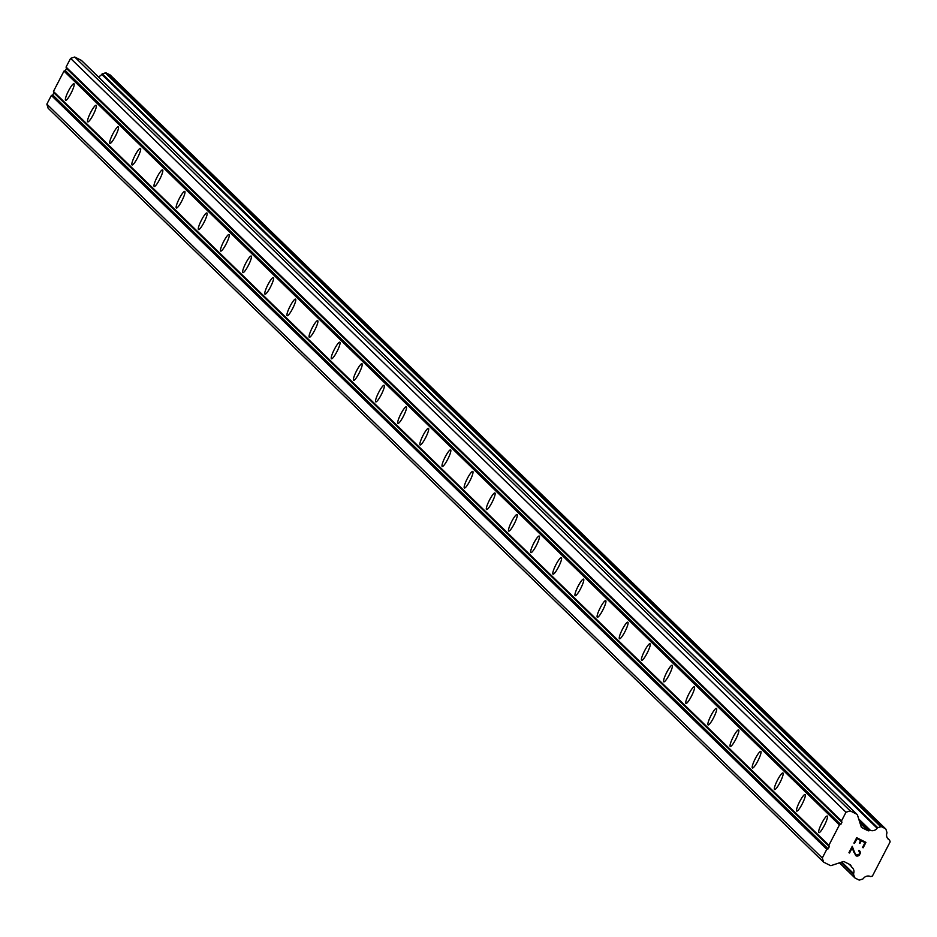 <?xml version="1.0" encoding="UTF-8"?>
<svg xmlns="http://www.w3.org/2000/svg" width="937" height="937" viewBox="0 0 937 937"><rect width="100%" height="100%" fill="white"/><g stroke="black" fill="none" stroke-linecap="round" stroke-linejoin="round"><path stroke-width="1.41" d="M74.058 83.803A9.288 1.663 116.8 0 1 71.153 93.021A9.288 1.663 116.8 0 1 65.59 100.329A9.288 1.663 116.8 0 1 65.52 100.271A9.288 1.663 116.8 0 1 68.424 91.053A9.288 1.663 116.8 0 1 73.976 83.744A9.288 1.663 116.8 0 1 74.058 83.803M96.218 105.342A9.288 1.663 116.8 0 1 93.313 114.56A9.288 1.663 116.8 0 1 87.75 121.869A9.288 1.663 116.8 0 1 87.668 121.81A9.288 1.663 116.8 0 1 90.584 112.592A9.288 1.663 116.8 0 1 96.136 105.284A9.288 1.663 116.8 0 1 96.218 105.342M118.367 126.87A9.288 1.663 116.8 0 1 115.462 136.099A9.288 1.663 116.8 0 1 109.91 143.408A9.288 1.663 116.8 0 1 109.828 143.349A9.288 1.663 116.8 0 1 112.733 134.132A9.288 1.663 116.8 0 1 118.296 126.823A9.288 1.663 116.8 0 1 118.367 126.87M140.527 148.409A9.288 1.663 116.8 0 1 137.622 157.627A9.288 1.663 116.8 0 1 132.058 164.947A9.288 1.663 116.8 0 1 131.988 164.889A9.288 1.663 116.8 0 1 134.893 155.671A9.288 1.663 116.8 0 1 140.445 148.362A9.288 1.663 116.8 0 1 140.527 148.409M162.675 169.948A9.288 1.663 116.8 0 1 159.77 179.166A9.288 1.663 116.8 0 1 154.218 186.486A9.288 1.663 116.8 0 1 154.136 186.428A9.288 1.663 116.8 0 1 157.041 177.21A9.288 1.663 116.8 0 1 162.605 169.902A9.288 1.663 116.8 0 1 162.675 169.948M184.835 191.488A9.288 1.663 116.8 0 1 181.93 200.705A9.288 1.663 116.8 0 1 176.367 208.014A9.288 1.663 116.8 0 1 176.297 207.967A9.288 1.663 116.8 0 1 179.201 198.749A9.288 1.663 116.8 0 1 184.753 191.441A9.288 1.663 116.8 0 1 184.835 191.488M206.995 213.027A9.288 1.663 116.8 0 1 204.09 222.245A9.288 1.663 116.8 0 1 198.527 229.553A9.288 1.663 116.8 0 1 198.445 229.506A9.288 1.663 116.8 0 1 201.361 220.289A9.288 1.663 116.8 0 1 206.913 212.968A9.288 1.663 116.8 0 1 206.995 213.027M229.143 234.566A9.288 1.663 116.8 0 1 226.239 243.784A9.288 1.663 116.8 0 1 220.687 251.093A9.288 1.663 116.8 0 1 220.605 251.046A9.288 1.663 116.8 0 1 223.51 241.828A9.288 1.663 116.8 0 1 229.073 234.508A9.288 1.663 116.8 0 1 229.143 234.566M251.303 256.106A9.288 1.663 116.8 0 1 248.399 265.323A9.288 1.663 116.8 0 1 242.835 272.632A9.288 1.663 116.8 0 1 242.765 272.585A9.288 1.663 116.8 0 1 245.67 263.367A9.288 1.663 116.8 0 1 251.221 256.047A9.288 1.663 116.8 0 1 251.303 256.106M273.452 277.645A9.288 1.663 116.8 0 1 270.547 286.863A9.288 1.663 116.8 0 1 264.995 294.171A9.288 1.663 116.8 0 1 264.913 294.113A9.288 1.663 116.8 0 1 267.818 284.895A9.288 1.663 116.8 0 1 273.381 277.586A9.288 1.663 116.8 0 1 273.452 277.645M295.612 299.184A9.288 1.663 116.8 0 1 292.707 308.402A9.288 1.663 116.8 0 1 287.144 315.71A9.288 1.663 116.8 0 1 287.073 315.652A9.288 1.663 116.8 0 1 289.978 306.434A9.288 1.663 116.8 0 1 295.53 299.126A9.288 1.663 116.8 0 1 295.612 299.184M317.772 320.723A9.288 1.663 116.8 0 1 314.867 329.941A9.288 1.663 116.8 0 1 309.304 337.25A9.288 1.663 116.8 0 1 309.222 337.191A9.288 1.663 116.8 0 1 312.138 327.973A9.288 1.663 116.8 0 1 317.69 320.665A9.288 1.663 116.8 0 1 317.772 320.723M339.92 342.263A9.288 1.663 116.8 0 1 337.015 351.48A9.288 1.663 116.8 0 1 331.464 358.789A9.288 1.663 116.8 0 1 331.382 358.73A9.288 1.663 116.8 0 1 334.286 349.513A9.288 1.663 116.8 0 1 339.85 342.204A9.288 1.663 116.8 0 1 339.92 342.263M362.08 363.802A9.288 1.663 116.8 0 1 359.176 373.02A9.288 1.663 116.8 0 1 353.612 380.328A9.288 1.663 116.8 0 1 353.542 380.27A9.288 1.663 116.8 0 1 356.447 371.052A9.288 1.663 116.8 0 1 361.998 363.743A9.288 1.663 116.8 0 1 362.08 363.802M384.229 385.33A9.288 1.663 116.8 0 1 381.324 394.559A9.288 1.663 116.8 0 1 375.772 401.868A9.288 1.663 116.8 0 1 375.69 401.809A9.288 1.663 116.8 0 1 378.595 392.591A9.288 1.663 116.8 0 1 384.158 385.283A9.288 1.663 116.8 0 1 384.229 385.33M406.389 406.869A9.288 1.663 116.8 0 1 403.484 416.087A9.288 1.663 116.8 0 1 397.92 423.407A9.288 1.663 116.8 0 1 397.85 423.348A9.288 1.663 116.8 0 1 400.755 414.131A9.288 1.663 116.8 0 1 406.307 406.822A9.288 1.663 116.8 0 1 406.389 406.869M428.549 428.408A9.288 1.663 116.8 0 1 425.644 437.626A9.288 1.663 116.8 0 1 420.081 444.946A9.288 1.663 116.8 0 1 419.999 444.888A9.288 1.663 116.8 0 1 422.915 435.67A9.288 1.663 116.8 0 1 428.467 428.361A9.288 1.663 116.8 0 1 428.549 428.408M450.697 449.947A9.288 1.663 116.8 0 1 447.792 459.165A9.288 1.663 116.8 0 1 442.241 466.474A9.288 1.663 116.8 0 1 442.159 466.427A9.288 1.663 116.8 0 1 445.063 457.209A9.288 1.663 116.8 0 1 450.627 449.901A9.288 1.663 116.8 0 1 450.697 449.947M472.857 471.487A9.288 1.663 116.8 0 1 469.952 480.704A9.288 1.663 116.8 0 1 464.389 488.013A9.288 1.663 116.8 0 1 464.319 487.966A9.288 1.663 116.8 0 1 467.223 478.748A9.288 1.663 116.8 0 1 472.775 471.428A9.288 1.663 116.8 0 1 472.857 471.487M495.005 493.026A9.288 1.663 116.8 0 1 492.101 502.244A9.288 1.663 116.8 0 1 486.549 509.552A9.288 1.663 116.8 0 1 486.467 509.505A9.288 1.663 116.8 0 1 489.372 500.288A9.288 1.663 116.8 0 1 494.935 492.967A9.288 1.663 116.8 0 1 495.005 493.026M517.165 514.565A9.288 1.663 116.8 0 1 514.261 523.783A9.288 1.663 116.8 0 1 508.697 531.092A9.288 1.663 116.8 0 1 508.627 531.045A9.288 1.663 116.8 0 1 511.532 521.827A9.288 1.663 116.8 0 1 517.083 514.507A9.288 1.663 116.8 0 1 517.165 514.565M539.325 536.105A9.288 1.663 116.8 0 1 536.421 545.322A9.288 1.663 116.8 0 1 530.857 552.631A9.288 1.663 116.8 0 1 530.775 552.572A9.288 1.663 116.8 0 1 533.692 543.355A9.288 1.663 116.8 0 1 539.243 536.046A9.288 1.663 116.8 0 1 539.325 536.105M561.474 557.644A9.288 1.663 116.8 0 1 558.569 566.862A9.288 1.663 116.8 0 1 553.017 574.17A9.288 1.663 116.8 0 1 552.935 574.112A9.288 1.663 116.8 0 1 555.84 564.894A9.288 1.663 116.8 0 1 561.404 557.585A9.288 1.663 116.8 0 1 561.474 557.644M583.634 579.183A9.288 1.663 116.8 0 1 580.729 588.401A9.288 1.663 116.8 0 1 575.166 595.709A9.288 1.663 116.8 0 1 575.095 595.651A9.288 1.663 116.8 0 1 578 586.433A9.288 1.663 116.8 0 1 583.552 579.125A9.288 1.663 116.8 0 1 583.634 579.183M605.782 600.722A9.288 1.663 116.8 0 1 602.878 609.94A9.288 1.663 116.8 0 1 597.326 617.249A9.288 1.663 116.8 0 1 597.244 617.19A9.288 1.663 116.8 0 1 600.148 607.972A9.288 1.663 116.8 0 1 605.712 600.664A9.288 1.663 116.8 0 1 605.782 600.722M627.942 622.262A9.288 1.663 116.8 0 1 625.038 631.479A9.288 1.663 116.8 0 1 619.474 638.788A9.288 1.663 116.8 0 1 619.404 638.729A9.288 1.663 116.8 0 1 622.309 629.512A9.288 1.663 116.8 0 1 627.86 622.203A9.288 1.663 116.8 0 1 627.942 622.262M650.102 643.789A9.288 1.663 116.8 0 1 647.198 653.019A9.288 1.663 116.8 0 1 641.634 660.327A9.288 1.663 116.8 0 1 641.552 660.269A9.288 1.663 116.8 0 1 644.469 651.051A9.288 1.663 116.8 0 1 650.02 643.742A9.288 1.663 116.8 0 1 650.102 643.789M672.251 665.329A9.288 1.663 116.8 0 1 669.346 674.546A9.288 1.663 116.8 0 1 663.794 681.867A9.288 1.663 116.8 0 1 663.712 681.808A9.288 1.663 116.8 0 1 666.617 672.59A9.288 1.663 116.8 0 1 672.18 665.282A9.288 1.663 116.8 0 1 672.251 665.329M694.411 686.868A9.288 1.663 116.8 0 1 691.506 696.086A9.288 1.663 116.8 0 1 685.943 703.406A9.288 1.663 116.8 0 1 685.872 703.347A9.288 1.663 116.8 0 1 688.777 694.13A9.288 1.663 116.8 0 1 694.329 686.821A9.288 1.663 116.8 0 1 694.411 686.868M716.559 708.407A9.288 1.663 116.8 0 1 713.654 717.625A9.288 1.663 116.8 0 1 708.103 724.933A9.288 1.663 116.8 0 1 708.021 724.887A9.288 1.663 116.8 0 1 710.925 715.669A9.288 1.663 116.8 0 1 716.489 708.36A9.288 1.663 116.8 0 1 716.559 708.407M738.719 729.946A9.288 1.663 116.8 0 1 735.814 739.164A9.288 1.663 116.8 0 1 730.251 746.473A9.288 1.663 116.8 0 1 730.181 746.426A9.288 1.663 116.8 0 1 733.085 737.208A9.288 1.663 116.8 0 1 738.637 729.888A9.288 1.663 116.8 0 1 738.719 729.946M760.879 751.486A9.288 1.663 116.8 0 1 757.974 760.703A9.288 1.663 116.8 0 1 752.411 768.012A9.288 1.663 116.8 0 1 752.341 767.965A9.288 1.663 116.8 0 1 755.245 758.747A9.288 1.663 116.8 0 1 760.797 751.427A9.288 1.663 116.8 0 1 760.879 751.486M783.027 773.025A9.288 1.663 116.8 0 1 780.123 782.243A9.288 1.663 116.8 0 1 774.571 789.551A9.288 1.663 116.8 0 1 774.489 789.504A9.288 1.663 116.8 0 1 777.394 780.287A9.288 1.663 116.8 0 1 782.957 772.966A9.288 1.663 116.8 0 1 783.027 773.025M805.188 794.564A9.288 1.663 116.8 0 1 802.283 803.782A9.288 1.663 116.8 0 1 796.719 811.091A9.288 1.663 116.8 0 1 796.649 811.032A9.288 1.663 116.8 0 1 799.554 801.814A9.288 1.663 116.8 0 1 805.106 794.506A9.288 1.663 116.8 0 1 805.188 794.564M827.336 816.104A9.288 1.663 116.8 0 1 824.431 825.321A9.288 1.663 116.8 0 1 818.879 832.63A9.288 1.663 116.8 0 1 818.797 832.571A9.288 1.663 116.8 0 1 821.702 823.354A9.288 1.663 116.8 0 1 827.266 816.045A9.288 1.663 116.8 0 1 827.336 816.104M865.003 842.679L861.302 840.805L865.003 842.679L862.52 847.47L865.003 842.679M861.314 840.817L859.955 843.429L861.302 840.805M859.955 843.429L859.334 843.113L859.955 843.417M859.334 843.113L860.693 840.501L859.334 843.113M860.693 840.501L857.004 838.627L860.693 840.501M857.004 838.627L854.509 843.429L856.992 838.627M854.509 843.429L853.9 843.113L854.509 843.417M863.141 847.786L862.52 847.47L863.129 847.786L865.94 842.375L863.141 847.786M853.9 843.113L856.699 837.701L865.94 842.375M858.526 850.96L858.866 850.327L860.084 851.51L859.416 850.609M860.084 851.51L860.295 852.202L860.084 851.51M860.295 852.202L860.26 853.338L860.295 852.202M860.26 853.338L859.334 855.13L860.26 853.326M859.334 855.13L858.421 855.809L859.334 855.118M858.421 855.809L857.73 856.031L858.421 855.797M857.73 856.031L856.594 856.031L857.73 856.031M856.594 856.031L855.68 855.563L856.594 856.031M855.68 855.563L852.19 847.915L853.97 852.471M852.19 847.915L849.543 853.01L852.19 847.915M849.543 853.01L848.934 852.693L849.543 853.01M859.639 852.038L859.042 851.218L859.616 853.068L858.749 854.755L856.067 854.966L856.886 855.376M856.078 854.966L855.446 854.111L856.078 854.966M855.446 854.122L854.415 851.956L855.446 854.122M854.415 851.956L852.248 846.287L854.415 851.956M848.934 852.693L852.248 846.287M867.826 830.65A1.651 1.628 -45.8 0 0 869.067 830.744L869.618 830.557A1.242 1.218 -45.8 0 1 870.485 830.405A5.786 5.681 -45.8 0 0 877.137 828.214A1.242 1.218 -45.8 0 1 877.77 827.734L880.768 826.739A1.242 1.218 -45.8 0 1 881.705 826.809L885.36 828.659A1.242 1.218 -45.8 0 1 885.969 829.374L886.906 832.372A1.242 1.218 -45.8 0 1 886.894 833.157A5.786 5.681 -45.8 0 0 888.967 839.751A1.242 1.218 -45.8 0 1 889.74 840.536L890.15 841.848L872.417 876.048L871.105 876.482A1.242 1.218 -45.8 0 1 870.016 876.318A5.786 5.681 -45.8 0 0 863.375 878.519A1.242 1.218 -45.8 0 1 862.743 878.988L859.733 879.984A1.242 1.218 -45.8 0 1 858.796 879.913L855.13 878.063A1.242 1.218 -45.8 0 1 854.532 877.36L853.595 874.373A1.242 1.218 -45.8 0 1 853.607 873.589A5.786 5.681 -45.8 0 0 851.534 866.971A1.242 1.218 -45.8 0 1 851.147 866.186L850.983 865.647A1.651 1.628 -45.8 0 0 850.175 864.699L844.307 861.735A1.651 1.628 -45.8 0 0 843.066 861.642L831.377 865.507A1.651 1.628 -45.8 0 1 830.123 865.425L823.588 862.11L822.288 857.987L826.797 849.297L828.179 848.84L829.315 846.638L828.882 845.268L839.411 824.947L840.794 824.49L841.93 822.299L841.496 820.917L846.006 812.227L850.152 810.856L856.699 814.171A1.651 1.628 -45.8 0 1 857.496 815.108L861.162 826.739A1.651 1.628 -45.8 0 0 861.958 827.687L867.826 830.65L859.99 823.037M81.941 60.987A1.651 1.628 134.2 0 0 81.261 60.319L74.714 57.016L70.568 58.387L66.058 67.077L66.492 68.46L65.356 70.65L63.974 71.107L53.444 91.428L53.877 92.798L52.741 95L51.359 95.457L46.85 104.148L48.15 108.27L823.588 862.11M110.437 75.323A1.242 1.218 134.2 0 0 109.922 74.819L106.256 72.969A1.242 1.218 134.2 0 0 105.331 72.899L102.332 73.894A1.242 1.218 134.2 0 0 101.7 74.374A5.786 5.681 -45.8 0 1 98.233 76.729M828.882 845.268L53.444 91.428M839.411 824.947L63.974 71.107M829.315 846.638L53.877 92.798M828.179 848.84L52.741 95M826.797 849.297L51.359 95.457M822.288 857.987L46.85 104.148M851.147 866.186L849.016 864.113M888.967 839.751L887.632 838.463M870.485 830.405L858.714 818.961M869.618 830.557L859.159 820.402M850.152 810.856L74.714 57.016M846.006 812.227L70.568 58.387M841.496 820.917L66.058 67.077M841.93 822.299L66.492 68.46M840.794 824.49L65.356 70.65M850.983 865.647L849.812 864.523M853.607 873.589L841.766 862.075M853.595 874.373L841.145 862.274M854.532 877.36L839.564 862.801M854.614 877.571L839.47 862.836M885.36 828.659L109.922 74.819M881.705 826.809L106.256 72.969M880.768 826.739L105.331 72.899M877.77 827.734L102.332 73.894M877.137 828.214L101.7 74.374M869.067 830.744L859.487 821.421M861.958 827.687L861.279 827.02M856.699 814.171L81.261 60.319M854.837 877.852L839.411 862.848M889.424 840.032L887.327 837.983M885.652 828.87L110.215 75.03M857.086 814.44L81.648 60.6"/></g></svg>
